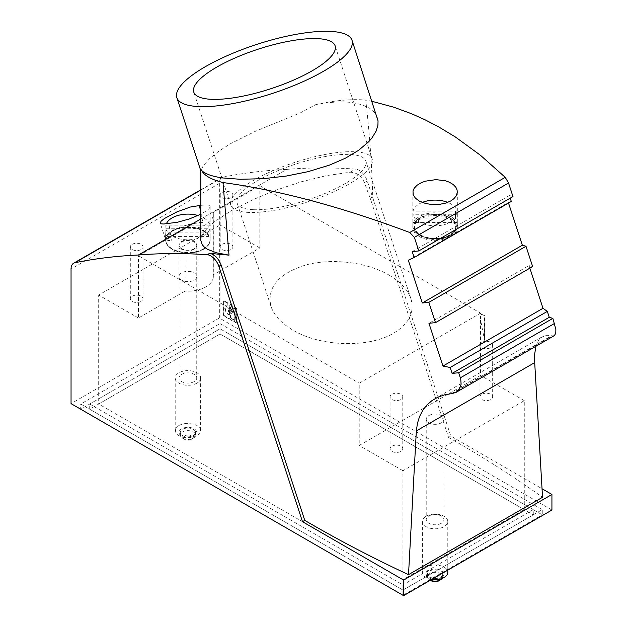 <?xml version="1.0" encoding="UTF-8"?>
<svg xmlns="http://www.w3.org/2000/svg" width="627" height="627" viewBox="0 0 627 627"><rect width="100%" height="100%" fill="white"/><g stroke="black" fill="none" stroke-linecap="round" stroke-linejoin="round"><path stroke-width="0.47" stroke-dasharray="3.13 2.35" d="M209.912 232.891L165.881 232.891A22.243 12.846 0 0 0 165.653 234.741A22.243 12.846 0 0 0 165.873 236.567L209.912 236.567A22.243 12.846 0 0 0 210.139 234.741A22.243 12.846 0 0 0 209.912 232.891L209.912 225.109A22.243 12.846 0 0 0 198.03 215.523M193.312 438.155L193.312 438.155A7.626 4.405 0 0 0 195.546 435.044A7.626 4.405 0 0 0 193.312 431.932A7.626 4.405 0 0 0 182.528 431.932A7.626 4.405 0 0 0 180.294 435.044A7.626 4.405 0 0 0 182.528 438.155A7.626 4.405 0 0 0 193.312 438.155L191.063 439.456A4.452 2.571 0 0 0 191.063 435.82A4.452 2.571 0 0 0 184.769 435.82A4.452 2.571 0 0 0 184.769 439.456A4.452 2.571 0 0 0 191.063 439.456L193.312 438.155M193.312 429.338A7.626 4.405 180 0 1 195.546 432.45A7.626 4.405 180 0 1 190.835 436.517A7.626 4.405 180 0 1 182.528 435.561A7.626 4.405 180 0 1 180.294 432.45A7.626 4.405 180 0 1 184.996 428.382A7.626 4.405 180 0 1 193.312 429.338M431.76 579.403A12.712 7.336 180 0 1 422.363 572.318A12.712 7.336 180 0 1 426.086 567.129A12.712 7.336 180 0 1 439.942 565.538A12.712 7.336 180 0 1 447.788 572.318M441.337 577.749A8.856 5.118 0 0 0 441.337 570.515A8.856 5.118 0 0 0 428.813 570.515A8.856 5.118 0 0 0 428.813 577.749A8.856 5.118 0 0 0 441.337 577.749M524.282 509.633L524.282 400.661L402.942 470.712L402.942 579.693L524.282 509.633L220.03 333.972L220.03 224.999L98.682 295.051L98.682 404.031L220.03 333.972L89.7 409.219L89.7 404.031L220.03 328.783L220.03 333.972L533.271 514.822L402.942 590.07L80.711 404.031L220.03 323.595L542.261 509.633L402.942 590.07L89.7 409.219M165.881 232.891L165.881 225.109L209.912 225.109M369.507 196.502L372.791 198.242A101.692 58.711 0 0 0 369.507 196.502L364.428 182.653C361.317 175.779 356.544 172.307 350.093 172.229L326.471 175.607L300.968 181.854L275.073 190.483L252.493 199.888L230.916 210.923L214.41 221.786L209.23 226.167L204.222 231.669L201.447 236.661L200.82 240.117M377.36 117.664L374.233 112.194L369.758 108.338L362.375 104.834L352.97 102.679C342.428 101.253 329.99 101.911 315.663 104.654L300.427 112.829L255.213 131.372L230.501 143.701L218.682 151.272L209.692 158.529L203.14 165.818L200.852 170.905M315.663 104.654C334.254 100.43 350.94 98.886 365.729 100.03C369.569 133.355 371.921 166.092 372.791 198.242M554.237 335.68L552.026 335.853A1016.916 283.976 -18.1 0 0 551.642 335.743L546.783 335.241L541.752 337.075L538.436 340.61L535.96 346.229M511.311 201.432L508.34 202.458L408.295 260.221M222.052 192.434A6.356 3.668 180 0 1 228.98 191.635A6.356 3.668 180 0 1 232.899 195.028A6.356 3.668 180 0 1 231.042 197.623A6.356 3.668 180 0 1 224.113 198.414A6.356 3.668 180 0 1 220.187 195.028A6.356 3.668 180 0 1 222.052 192.434M222.052 244.326A6.356 3.668 180 0 1 228.98 243.535A6.356 3.668 180 0 1 232.899 246.92A6.356 3.668 180 0 1 231.042 249.515A6.356 3.668 180 0 1 224.113 250.314A6.356 3.668 180 0 1 220.187 246.92A6.356 3.668 180 0 1 222.052 244.326M484.514 340.265L484.068 315.679L484.514 315.42L484.514 340.265L480.556 319.762L480.556 375.416L359.216 445.468L359.216 383.199L480.556 313.139L480.556 319.762M442.106 578.431A7.626 4.405 0 0 0 442.701 576.73A7.626 4.405 0 0 0 440.467 573.611A7.626 4.405 0 0 0 429.683 573.611A7.626 4.405 0 0 0 427.449 576.73A7.626 4.405 0 0 0 429.683 579.842A7.626 4.405 0 0 0 430.381 580.194M440.467 571.017A7.626 4.405 180 0 1 442.701 574.128A7.626 4.405 180 0 1 437.991 578.204A7.626 4.405 180 0 1 429.683 577.248A7.626 4.405 180 0 1 427.449 574.128A7.626 4.405 180 0 1 432.16 570.061A7.626 4.405 180 0 1 440.467 571.017M178.93 425.443L175.944 428.17L175.333 431.666L177.527 434.872L182.002 437.144L188.084 437.983L193.484 437.238L198.257 434.895L200.421 431.932L200.507 429.605L199.417 427.489L196.909 425.427L193.829 424.118L186.344 423.343L182.332 424.032L178.93 425.443M196.909 383.152A12.712 7.336 180 0 1 183.053 384.743A12.712 7.336 180 0 1 175.207 377.956A12.712 7.336 180 0 1 178.93 372.767A12.712 7.336 180 0 1 192.779 371.176A12.712 7.336 180 0 1 200.632 377.956A12.712 7.336 180 0 1 196.909 383.152M551.925 510.025L219.356 318.014L71.047 403.639M172.166 249.256A22.243 12.846 180 0 1 165.646 240.172A22.243 12.846 180 0 1 172.166 231.097A22.243 12.846 180 0 1 203.626 231.097A22.243 12.846 180 0 1 210.139 240.172A22.243 12.846 180 0 1 196.408 252.038A22.243 12.846 180 0 1 172.166 249.256M203.469 249.162A22.023 12.712 180 0 1 170.207 247.751A22.023 12.712 180 0 1 172.323 231.183A22.023 12.712 180 0 1 202.278 230.548A22.023 12.712 180 0 1 205.578 247.751A22.023 12.712 180 0 1 203.469 249.162M165.873 228.777A22.243 12.846 0 0 0 180.866 239.146A22.243 12.846 0 0 0 203.626 236.042A22.243 12.846 0 0 0 209.912 228.777L165.873 228.777L165.873 236.567M166.374 223.698A22.243 12.846 0 0 0 165.881 225.109M481.818 342.405A6.356 3.668 180 0 1 488.739 341.613A6.356 3.668 180 0 1 492.665 344.999A6.356 3.668 180 0 1 490.8 347.593A6.356 3.668 180 0 1 483.879 348.393A6.356 3.668 180 0 1 479.953 344.999A6.356 3.668 180 0 1 481.818 342.405M412.221 251.607L509.375 195.514L510.245 198.148M512.98 196.572A1016.916 283.976 -18.1 0 0 509.375 195.514M480.454 314.002L484.068 315.679M533.271 514.822L533.271 509.633L220.03 328.783L80.711 409.219L80.711 404.031M220.03 323.595L220.03 328.783L542.261 514.822L542.261 509.633M89.7 404.031L402.942 584.881L402.942 595.258L542.261 514.822M132.164 244.326A6.356 3.668 180 0 1 139.092 243.527A6.356 3.668 180 0 1 143.019 246.92A6.356 3.668 180 0 1 141.153 249.515A6.356 3.668 180 0 1 134.225 250.314A6.356 3.668 180 0 1 130.306 246.92A6.356 3.668 180 0 1 132.164 244.326M484.514 315.42L480.556 313.947M132.164 296.218A6.356 3.668 180 0 1 139.092 295.427A6.356 3.668 180 0 1 143.019 298.813A6.356 3.668 180 0 1 141.153 301.407A6.356 3.668 180 0 1 134.225 302.206A6.356 3.668 180 0 1 130.306 298.813A6.356 3.668 180 0 1 132.164 296.218M426.086 516.272A12.712 7.336 180 0 1 439.942 514.681A12.712 7.336 180 0 1 447.788 521.46A12.712 7.336 180 0 1 444.065 526.649A12.712 7.336 180 0 1 430.208 528.24A12.712 7.336 180 0 1 422.363 521.46A12.712 7.336 180 0 1 426.086 516.272M391.93 446.197A6.356 3.668 180 0 1 398.858 445.397A6.356 3.668 180 0 1 402.777 448.791A6.356 3.668 180 0 1 400.919 451.385A6.356 3.668 180 0 1 393.991 452.177A6.356 3.668 180 0 1 390.072 448.791A6.356 3.668 180 0 1 391.93 446.197M391.93 394.297A6.356 3.668 180 0 1 398.858 393.505A6.356 3.668 180 0 1 402.777 396.891A6.356 3.668 180 0 1 400.919 399.485A6.356 3.668 180 0 1 393.991 400.285A6.356 3.668 180 0 1 390.072 396.891A6.356 3.668 180 0 1 391.93 394.297M532.644 266.561A1016.916 283.976 -18.1 0 0 528.992 265.527L428.954 323.289M481.818 394.297A6.356 3.668 180 0 1 488.739 393.505A6.356 3.668 180 0 1 492.665 396.891A6.356 3.668 180 0 1 490.8 399.493A6.356 3.668 180 0 1 483.879 400.285A6.356 3.668 180 0 1 479.953 396.891A6.356 3.668 180 0 1 481.818 394.297M528.992 265.527L529.862 268.168M441.337 523.263A8.856 5.118 180 0 1 431.682 524.368A8.856 5.118 180 0 1 426.219 519.642A8.856 5.118 180 0 1 428.813 516.029A8.856 5.118 180 0 1 438.461 514.916A8.856 5.118 180 0 1 443.932 519.642A8.856 5.118 180 0 1 441.337 523.263M200.82 212.2L202.834 222.601A22.243 6.215 -18.1 0 0 172.166 231.097C167.918 233.589 165.747 235.783 165.646 237.696C165.724 239.428 167.644 240.447 171.414 240.744L168.867 223.228M202.834 222.601C192.411 223 182.191 225.83 172.166 231.097A22.243 6.215 -18.1 0 0 165.277 238.573A22.243 6.215 -18.1 0 0 171.414 240.744M508.34 202.458L508.528 203.038M369.624 196.431L448.532 437.387L450.805 436.078L542.151 488.817M448.532 437.387C481.834 456.346 513.168 476.308 542.535 497.282M200.82 218.98L286.727 169.384A1048.697 605.47 60 0 1 355.509 169.102A12.712 7.336 60 0 1 367.273 181.007L450.805 436.078M219.356 318.014L219.356 183.397A12.712 7.336 60 0 1 221.989 177.574A12.712 7.336 60 0 1 223.314 177.08A1048.697 605.47 60 0 1 286.727 169.384M200.82 205.327L207.521 204.872L209.465 205.46L210.139 206.589L209.551 208.07L207.545 210.069L200.82 214.199M438.218 581.135A4.452 2.571 0 0 0 438.218 577.506A4.452 2.571 0 0 0 431.932 577.506A4.452 2.571 0 0 0 431.932 581.135M194.158 436.078A8.856 5.118 0 0 0 194.158 428.844A8.856 5.118 0 0 0 181.634 428.844A8.856 5.118 0 0 0 181.634 436.078A8.856 5.118 0 0 0 194.158 436.078M533.271 509.633L402.942 584.881M402.942 579.693L98.682 404.031M388.811 274.955C400.441 281.789 407.816 289.752 410.951 298.844C414.776 312.34 409.047 323.751 393.764 333.086C368.77 348.197 320.781 346.833 293.083 330.225C281.46 323.399 274.077 315.436 270.95 306.337C266.741 287.385 278.435 273.584 306.031 264.915C332.13 257.94 366.638 262.133 388.811 274.955M213.164 212.616L213.164 274.885L259.805 247.963L259.805 185.686L213.164 212.616A25.425 14.68 180 0 1 213.321 214.23A25.425 14.68 180 0 1 185.098 228.816L138.457 255.745L359.216 383.199M259.805 185.686L480.556 313.139M185.098 228.816L185.098 291.093A25.425 14.68 180 0 0 213.321 276.499A25.425 14.68 180 0 0 213.164 274.885M185.098 291.093L138.457 318.014L138.457 255.745M181.603 241.426A8.896 5.134 180 0 1 194.19 241.426A8.896 5.134 180 0 1 196.792 245.063A8.896 5.134 180 0 1 196.768 245.47A8.896 5.134 180 0 1 194.19 248.692A8.896 5.134 180 0 1 181.603 248.692A8.896 5.134 180 0 1 179.024 245.47A8.896 5.134 180 0 1 178.993 245.063A8.896 5.134 180 0 1 181.603 241.426M181.603 280.136A8.896 5.134 180 0 1 178.993 276.499A8.896 5.134 180 0 1 184.487 271.757A8.896 5.134 180 0 1 194.19 272.87A8.896 5.134 180 0 1 196.792 276.499A8.896 5.134 180 0 1 191.298 281.249A8.896 5.134 180 0 1 181.603 280.136M372.007 101.315L365.729 100.03M209.912 236.567L209.912 228.777M428.813 415.591A8.856 5.118 180 0 1 438.461 414.486A8.856 5.118 180 0 1 443.932 419.212A8.856 5.118 180 0 1 441.337 422.825A8.856 5.118 180 0 1 431.682 423.93A8.856 5.118 180 0 1 426.219 419.212A8.856 5.118 180 0 1 428.813 415.591M138.457 318.014L98.682 295.051M259.805 247.963L220.03 224.999M524.282 400.661L480.556 375.416M194.158 381.592A8.856 5.118 180 0 1 184.503 382.697A8.856 5.118 180 0 1 179.04 377.971A8.856 5.118 180 0 1 181.634 374.358A8.856 5.118 180 0 1 191.282 373.245A8.856 5.118 180 0 1 196.753 377.971A8.856 5.118 180 0 1 194.158 381.592M429.683 579.842L430.341 580.218M182.528 438.155L184.769 439.456M253.614 209.7A67.692 18.904 -18.1 0 0 327.451 192.426A67.692 18.904 -18.1 0 0 365.807 161.006A67.692 18.904 -18.1 0 0 349.341 154.438A67.692 18.904 -18.1 0 0 275.512 171.712A67.692 18.904 -18.1 0 0 237.155 203.132A67.692 18.904 -18.1 0 0 253.614 209.7M402.942 470.712L359.216 445.468M236.207 309.323L236.207 322.035A1.27 0.737 60 0 1 235.94 322.623A1.27 0.737 60 0 1 235.305 322.56L224.301 316.204A1.27 0.737 60 0 1 223.4 314.644L223.4 301.932A1.27 0.737 60 0 1 223.659 301.352A1.27 0.737 60 0 1 224.301 301.415L235.305 307.771A1.27 0.737 60 0 1 236.207 309.323L236.653 309.064L236.653 321.776A1.27 0.737 60 0 1 236.395 322.364A1.27 0.737 60 0 1 235.76 322.302L235.305 322.56M235.76 322.302L224.748 315.945A1.27 0.737 60 0 1 223.847 314.386L223.847 301.673A1.27 0.737 60 0 1 224.113 301.085A1.27 0.737 60 0 1 224.748 301.156L224.301 301.415M224.748 301.156L235.76 307.504A1.27 0.737 60 0 1 236.653 309.064M422.284 202.435A22.243 12.846 0 0 0 419.345 203.861A22.243 12.846 0 0 0 413.06 211.111L455.484 211.111A20.66 11.929 180 0 1 455.484 211.111L457.091 211.095A22.243 12.846 0 0 0 447.764 202.396M455.484 218.878A20.66 11.929 180 0 1 455.484 218.894L455.484 211.111L455.484 218.878L457.091 218.878L457.091 211.095M455.484 218.894L413.06 218.894A22.243 12.846 0 0 0 412.832 220.728L412.832 225.657C411.594 236.802 437.662 243.472 450.609 235.18C455.014 232.531 457.255 229.357 457.318 225.657A22.243 12.846 180 0 1 450.805 234.741A22.243 12.846 180 0 1 426.564 237.523A22.243 12.846 180 0 1 412.832 225.657A22.243 12.846 180 0 1 419.345 216.581A22.243 12.846 180 0 1 443.587 213.791A22.243 12.846 180 0 1 457.318 225.657L457.318 220.728A22.243 12.846 0 0 1 457.099 222.554L413.052 222.554L413.052 214.763A22.243 12.846 0 0 0 428.045 225.132A22.243 12.846 0 0 0 450.805 222.029A22.243 12.846 0 0 0 457.099 214.763L413.052 214.763M457.318 220.728A22.243 12.846 0 0 0 457.091 218.878M412.832 220.728A22.243 12.846 0 0 0 413.052 222.554M419.345 236.559A22.243 12.846 180 0 1 412.832 227.476A22.243 12.846 180 0 1 419.345 218.392A22.243 12.846 180 0 1 443.587 215.61A22.243 12.846 180 0 1 457.318 227.476A22.243 12.846 180 0 1 450.805 236.559A22.243 12.846 180 0 1 419.345 236.559M413.06 218.894L413.06 211.111M449.684 234.874A20.66 11.929 180 0 1 427.167 237.453A20.66 11.929 180 0 1 414.416 226.441A20.66 11.929 180 0 1 420.466 218.008A20.66 11.929 180 0 1 442.983 215.422A20.66 11.929 180 0 1 455.735 226.441A20.66 11.929 180 0 1 449.684 234.874M449.684 235.909A20.66 11.929 180 0 1 427.167 238.495A20.66 11.929 180 0 1 414.416 227.476A20.66 11.929 180 0 1 420.466 219.042A20.66 11.929 180 0 1 442.983 216.456A20.66 11.929 180 0 1 455.735 227.476A20.66 11.929 180 0 1 449.684 235.909M457.099 222.554L457.099 214.763M231.865 313.147A2.759 1.591 60 0 0 231.339 309.221A0.956 0.549 60 0 1 230.955 308.304L230.955 307.12A0.956 0.549 60 0 1 231.159 306.681A0.956 0.549 60 0 1 231.637 306.728L234.522 308.398A0.956 0.549 60 0 1 235.196 309.566L235.196 319.59A0.956 0.549 60 0 1 235 320.029A0.956 0.549 60 0 1 234.522 319.982L231.637 318.312A0.956 0.549 60 0 1 230.955 317.144L230.955 313.759A0.956 0.549 60 0 1 231.159 313.32A0.956 0.549 60 0 1 231.339 313.273L230.893 313.531A2.759 1.591 60 0 0 231.418 313.406L231.865 313.147A2.759 1.591 60 0 1 231.339 313.273M229.639 312.293L229.184 312.552A0.956 0.549 60 0 1 229.568 313.469L229.568 314.652A0.956 0.549 60 0 1 229.372 315.091L229.819 314.832A0.956 0.549 60 0 0 230.015 314.393L230.015 313.21A0.956 0.549 60 0 0 229.639 312.293A2.759 1.591 60 0 1 229.106 308.366A2.759 1.591 60 0 1 229.639 308.241L229.184 308.5A2.759 1.591 60 0 0 228.659 308.625L229.106 308.366M229.819 314.832A0.956 0.549 60 0 1 229.325 314.778A5.745 3.315 60 0 1 225.54 309.714A5.745 3.315 60 0 1 226.418 305.09A5.745 3.315 60 0 1 229.325 305.396A0.956 0.549 60 0 1 230.015 306.579L230.015 307.755A0.956 0.549 60 0 1 229.819 308.194A0.956 0.549 60 0 1 229.639 308.241M231.465 311.321A1.379 0.799 60 0 1 231.175 311.948A1.379 0.799 60 0 1 230.117 311.58A1.379 0.799 60 0 1 229.513 310.193A1.379 0.799 60 0 1 229.795 309.566A1.379 0.799 60 0 1 230.861 309.934A1.379 0.799 60 0 1 231.465 311.321M231.01 311.58A1.379 0.799 60 0 1 230.728 312.215A1.379 0.799 60 0 1 229.662 311.838A1.379 0.799 60 0 1 229.067 310.451A1.379 0.799 60 0 1 229.349 309.824A1.379 0.799 60 0 1 230.415 310.193A1.379 0.799 60 0 1 231.01 311.58M229.184 312.552A2.759 1.591 60 0 1 228.659 308.625M229.372 315.091A0.956 0.549 60 0 1 228.879 315.036A5.745 3.315 60 0 1 225.093 309.981A5.745 3.315 60 0 1 225.963 305.349A5.745 3.315 60 0 1 228.879 305.655A0.956 0.549 60 0 1 229.568 306.838L229.568 308.022A0.956 0.549 60 0 1 229.372 308.453A0.956 0.549 60 0 1 229.184 308.5M235.196 319.59L234.749 319.856A0.956 0.549 60 0 1 234.553 320.287A0.956 0.549 60 0 1 234.075 320.24L231.183 318.579A0.956 0.549 60 0 1 230.509 317.403L230.509 314.017A0.956 0.549 60 0 1 230.705 313.578A0.956 0.549 60 0 1 230.893 313.531M234.749 319.856L234.749 309.824A0.956 0.549 60 0 0 234.075 308.656L231.183 306.987A0.956 0.549 60 0 0 230.705 306.94L231.159 306.681M230.955 307.12L230.509 307.379A0.956 0.549 60 0 1 230.705 306.94M230.509 307.379L230.509 308.562A0.956 0.549 60 0 0 230.893 309.479A2.759 1.591 60 0 1 231.418 313.406M228.879 305.655L229.325 305.396M228.879 315.036L229.325 314.778M354.059 151.71A74.362 20.769 -18.1 0 0 272.949 170.685A74.362 20.769 -18.1 0 0 230.814 205.209A74.362 20.769 -18.1 0 0 248.895 212.428A74.362 20.769 -18.1 0 0 330.014 193.453A74.362 20.769 -18.1 0 0 372.148 158.929A74.362 20.769 -18.1 0 0 354.059 151.71M451.981 393.615L552.026 335.853M203.626 248.754A22.243 12.846 180 0 1 179.385 251.537A22.243 12.846 180 0 1 165.653 239.671A22.243 12.846 180 0 1 172.166 230.595A22.243 12.846 180 0 1 196.408 227.805A22.243 12.846 180 0 1 210.139 239.671A22.243 12.846 180 0 1 203.626 248.754M451.299 393.678L551.642 335.743M200.82 190.067L223.314 177.08M350.093 172.229L355.509 169.102M219.356 183.397L71.047 269.022M194.158 249.256A8.856 5.118 180 0 1 184.503 250.369A8.856 5.118 180 0 1 179.04 245.643A8.856 5.118 180 0 1 181.634 242.022A8.856 5.118 180 0 1 191.282 240.917A8.856 5.118 180 0 1 196.753 245.643A8.856 5.118 180 0 1 194.158 249.256M236.653 321.776L236.207 322.035M364.428 182.653L367.273 181.007M223.847 301.673L223.4 301.932M235.76 307.504L235.305 307.771M450.131 235.133A21.294 12.289 180 0 1 420.019 235.133A21.294 12.289 180 0 1 420.019 217.749A21.294 12.289 180 0 1 450.131 217.749A21.294 12.289 180 0 1 450.131 235.133M223.847 314.386L223.4 314.644M224.748 315.945L224.301 316.204M230.015 313.21L229.568 313.469M230.015 314.393L229.568 314.652M230.015 306.579L229.568 306.838M230.015 307.755L229.568 308.022M235.196 309.566L234.749 309.824M231.637 306.728L231.183 306.987M234.522 308.398L234.075 308.656M234.522 319.982L234.075 320.24M231.637 318.312L231.183 318.579M230.955 317.144L230.509 317.403M230.955 313.759L230.509 314.017M231.339 309.221L230.893 309.479M230.955 308.304L230.509 308.562M195.546 432.45L195.546 435.044M232.899 195.028L232.899 246.92M442.701 574.128L442.701 576.73M175.207 430.639L175.207 377.956M170.207 247.751C167.197 245.345 165.677 242.649 165.653 239.671L165.653 234.741M143.019 246.92L143.019 298.813M447.788 521.46L447.788 570.147M434.824 398.764L542.543 336.574M402.777 396.891L402.777 448.791M492.665 344.999L492.665 396.891M221.989 177.574L200.82 189.793M165.277 238.573L160.214 223.102M165.646 237.696L165.646 240.172M213.321 214.23L213.321 276.499M178.993 245.063L178.993 276.499M443.932 419.212L443.932 519.642M179.024 245.47L179.04 377.971M210.139 206.589L210.139 240.172M427.449 574.128L427.449 576.73M200.632 430.624L200.632 377.956M220.187 195.028L220.187 246.92M180.294 432.45L180.294 435.044M196.768 245.47L196.753 377.971M196.792 245.063L196.792 276.499M130.306 246.92L130.306 298.813M205.578 247.751C208.595 245.345 210.116 242.649 210.139 239.671L210.139 234.741M479.953 344.999L479.953 396.891M390.072 396.891L390.072 448.791M422.363 521.46L422.363 572.318M426.219 419.212L426.219 519.642M410.951 298.844L365.807 161.006M223.659 301.352L224.113 301.085M235.94 322.623L236.395 322.364M412.832 227.476L412.832 192.489M414.416 226.441L414.416 227.476M230.728 312.215L231.175 311.948M225.963 305.349L226.418 305.09M229.372 308.453L229.819 308.194M234.553 320.287L235 320.029M230.705 313.578L231.159 313.32M230.814 205.209L193.774 92.114M457.318 227.476L457.318 191.831M270.95 306.337L237.155 203.132M229.349 309.824L229.795 309.566M455.735 226.441L455.735 227.476M372.148 158.929L335.116 45.834"/><path stroke-width="0.94" d="M447.788 570.147L447.788 572.318A12.712 7.336 180 0 1 444.065 577.506A12.712 7.336 180 0 1 431.76 579.403M200.82 170.81L200.828 240.478L202.192 244.679L204.363 247.124L207.49 249.287L216.55 252.806L229.004 255.15L223 182.551C211.362 179.588 204.261 175.584 201.706 170.536C205.264 174 212.239 176.461 222.64 177.927L240.157 179.275L263.465 178.671L286.257 176.062L307.928 171.696L329.394 165.136L345.305 158.247L358.628 150.292L368.77 141.655L371.842 138.105L376.176 131.035L377.916 125.259L378.042 120.862L352.021 40.293A92.161 25.738 -18.1 0 0 329.606 31.35A92.161 25.738 -18.1 0 0 229.082 54.87A92.161 25.738 -18.1 0 0 176.861 97.655A92.161 25.738 -18.1 0 0 199.276 106.598A92.161 25.738 -18.1 0 0 299.8 83.078A92.161 25.738 -18.1 0 0 352.021 40.293M176.861 97.655L200.852 170.905L201.706 170.536M456.158 392.306L459.481 389.093L461.104 384.233L460.759 379.264L458.69 372.744L552.865 318.367L555.875 329.52L555.765 333.149L554.425 335.563L456.158 392.306L451.981 393.615A1016.916 283.976 161.9 0 1 451.299 393.678L444.292 394.908L437.795 397.228L431.948 400.614L426.909 405.003L422.755 410.324L419.557 416.524L417.417 423.413L416.352 430.921L534.698 362.602L534.635 354.216L535.96 346.229M510.245 198.148L511.311 201.432L414.157 257.525L408.295 260.221L422.3 302.99L522.346 245.228A1016.916 283.976 -18.1 0 1 525.998 246.262L428.837 302.355A1016.916 283.976 161.9 0 1 422.3 302.99M302.496 521.703L403.616 580.085L403.616 595.65L71.047 403.639L71.047 269.022A12.712 7.336 60 0 1 73.68 263.199A12.712 7.336 60 0 1 75.005 262.705A1048.697 605.47 60 0 1 138.418 255.009A1048.697 605.47 60 0 1 207.2 254.727A12.712 7.336 60 0 1 218.964 266.632L302.496 521.703L304.769 520.386L221.237 265.323C218.502 258.379 214.622 254.39 209.598 253.347L229.004 255.15M223 182.551C278.404 190.067 340.147 206.518 408.224 231.919L409.729 232.484L414.361 237.382L418.797 250.941L512.98 196.572L508.536 183.013L505.244 177.339L480.407 155.237L455.437 137.023L438.265 126.646L425.13 119.828L411.767 113.832L393.607 107.154L372.007 101.315M430.381 580.194A7.626 4.405 0 0 0 440.467 579.842L440.467 579.842A7.626 4.405 0 0 0 442.106 578.431M403.616 595.65L551.925 510.025L551.925 494.46L403.616 580.085M198.03 215.523A22.243 12.846 0 0 0 172.166 217.875A22.243 12.846 0 0 0 166.374 223.698M418.797 250.941A1016.916 283.976 161.9 0 1 412.221 251.607L414.157 257.525M80.711 409.219L402.942 595.258M458.69 372.744A1016.916 283.976 161.9 0 1 452.106 373.402L549.26 317.309A1016.916 283.976 -18.1 0 1 552.865 318.367M428.837 302.355L435.483 322.654L532.644 266.561L525.998 246.262M435.483 322.654A1016.916 283.976 161.9 0 1 428.954 323.289L442.96 366.058L542.998 308.296L547.324 311.392L549.26 317.309M547.324 311.392L450.17 367.485L452.106 373.402M450.17 367.485L442.96 366.058M529.862 268.168L542.998 308.296M534.698 362.602L542.535 497.282L408.514 574.661L416.352 430.921M508.528 203.038L522.346 245.228M542.151 488.817L551.925 494.46M408.514 574.661C372.187 557.709 337.6 539.62 304.769 520.386M138.418 255.009L200.82 218.98M200.82 214.199L189.323 218.956L177.41 222.256L163.772 223.996L161.202 223.831L160.183 222.985L161.147 221.119L164.392 218.517L176.877 211.91L190.279 207.043L200.82 205.327M430.341 580.218L431.932 581.135A4.452 2.571 0 0 0 438.218 581.135L440.467 579.842L438.218 581.135M199.41 205.593L200.82 212.2M450.805 200.93L453.862 198.72L456.017 196.165L457.271 192.708L457.099 190.036L455.931 187.387L453.25 184.526L449.387 182.214L445.429 180.795L435.977 179.628L425.286 181.195L421.164 182.755L416.971 185.31L414.133 188.343L412.997 190.984L413.201 194.699L415.387 198.148L419.33 201.071L425.553 203.485L431.964 204.551L439.033 204.465L445.93 203.054L450.805 200.93M447.764 202.396A22.243 12.846 0 0 0 422.284 202.435M317.027 38.615A74.362 20.769 -18.1 0 0 235.917 57.59A74.362 20.769 -18.1 0 0 193.774 92.114A74.362 20.769 -18.1 0 0 211.863 99.332A74.362 20.769 -18.1 0 0 292.974 80.358A74.362 20.769 -18.1 0 0 335.116 45.834A74.362 20.769 -18.1 0 0 317.027 38.615M460.351 377.815L554.527 323.446M207.2 254.727L209.598 253.347M218.964 266.632L221.237 265.323M414.361 237.382L508.536 183.013M75.005 262.705L200.82 190.067M409.729 232.484L505.244 177.339M200.82 189.793L73.68 263.199"/></g></svg>
